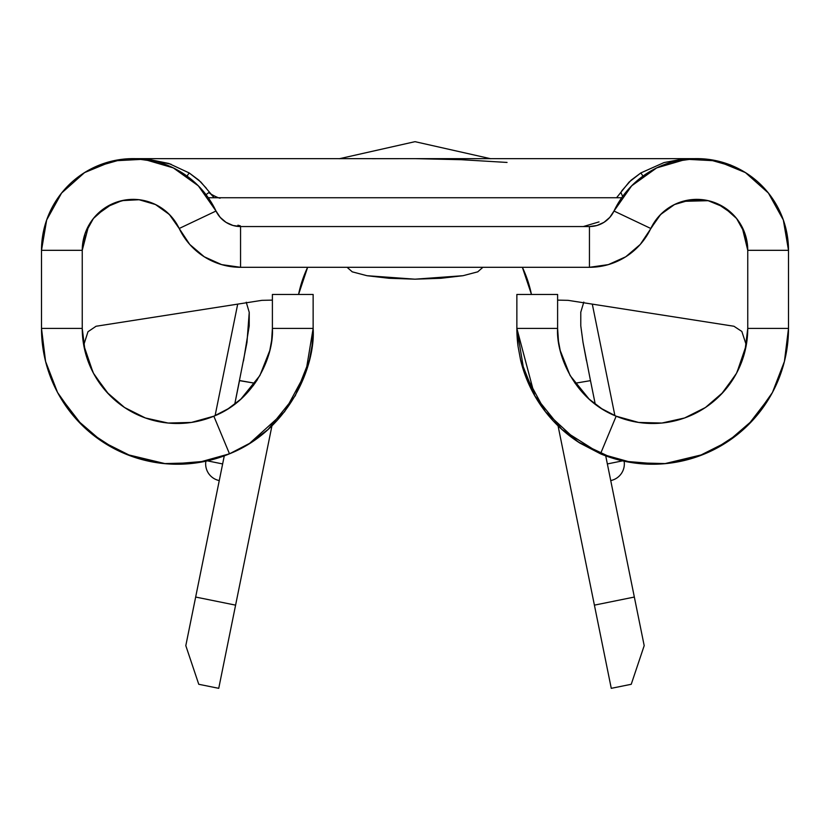 <?xml version="1.0" encoding="UTF-8"?>
<svg xmlns="http://www.w3.org/2000/svg" width="830" height="830" viewBox="0 0 830 830"><rect width="100%" height="100%" fill="white"/><g stroke="black" fill="none" stroke-linecap="round" stroke-linejoin="round"><path stroke-width="1.25" d="M610.278 478.319L607.363 463.939L622.562 460.858L607.363 463.939L610.278 478.319M624.119 461.2A16.974 16.974 0 0 1 610.735 480.57A16.974 16.974 0 0 0 624.119 461.2M219.265 480.57A16.974 16.974 0 0 1 205.882 461.2A16.974 16.974 0 0 0 219.265 480.57M592.298 304.122L614.905 415.664L592.298 304.122M414.896 158.644L414.129 158.644M657.889 167.318L652.515 170.057M634.971 182.652L629.555 188.037M663.627 211.692L658.128 217.211L650.803 228.489L613.992 211.028L609.78 217.398L603.97 222.347L597.009 225.48L589.445 226.549L240.555 226.549L232.991 225.48L226.03 222.347L220.22 217.398L216.007 211.028L179.197 228.489L171.851 217.18L166.28 211.619M200.445 188.037L195.029 182.652M177.485 170.057L172.111 167.318M170.524 215.696L179.197 228.489L169.372 214.493L155.48 204.533L139.066 199.729L121.989 200.632L106.178 207.137L93.406 218.508L85.117 233.458L82.243 250.318A50.931 50.931 0 0 1 179.197 228.489L216.007 211.028L198.339 185.827L173.314 167.899L143.777 159.256L113.036 160.885L84.577 172.588L61.586 193.058L46.667 219.981L41.5 250.318L82.243 250.318L82.243 328.421L41.5 328.421L41.5 250.318L41.5 328.421L82.243 328.421L82.243 250.318L88.675 225.542L82.243 250.318L41.5 250.318A91.674 91.674 0 0 1 216.007 211.028A27.162 27.162 0 0 0 240.555 226.549L232.991 225.48L240.555 226.549L240.555 267.302A67.904 67.904 0 0 1 179.197 228.489L189.717 244.414L204.253 256.781L221.651 264.614L240.555 267.302L589.445 267.302L589.445 226.549L589.445 267.302L240.555 267.302L240.555 226.549L589.445 226.549L597.009 225.48L589.445 226.549A27.162 27.162 0 0 0 613.992 211.028A91.674 91.674 0 0 1 788.5 250.318L788.5 328.421L788.5 250.318L747.757 250.318L742.072 226.922L747.757 250.318L747.757 328.421L788.5 328.421L747.757 328.421L747.757 250.318L788.5 250.318L783.333 219.981L768.414 193.058L745.423 172.588L716.964 160.885L686.223 159.256L656.686 167.899L631.661 185.827L613.992 211.028L650.803 228.489A50.931 50.931 0 0 1 747.757 250.318L744.884 233.458L736.594 218.508L723.822 207.137L708.011 200.632L690.934 199.729L674.52 204.533L660.628 214.493L650.803 228.489A67.904 67.904 0 0 1 589.445 267.302L608.349 264.614L625.747 256.781L640.283 244.414L659.466 215.696M185.806 645.657L224.276 455.867L195.662 597.05L235.596 605.143L223.675 663.969L218.736 688.329L198.764 684.283L185.806 645.657L195.341 674.064L185.806 645.657L195.662 597.05L235.596 605.143L271.929 425.883L234.153 612.25M239.538 380.524L254.986 383.252L239.517 380.648L234.745 404.179L246.967 342.468L249.239 312.36L246.251 302.224M307.629 267.302A118.846 118.846 0 0 0 298.561 294.463A118.846 118.846 0 0 1 307.629 267.302L298.561 294.463A118.846 118.846 0 0 1 307.629 267.302M531.376 294.152L522.371 267.302A118.846 118.846 0 0 1 531.439 294.463M695.706 158.644L679.023 158.644M634.929 158.644L138.693 158.644L146.848 158.987L171.053 164.236M150.977 158.644L138.693 158.644L146.848 158.987L168.843 163.479L189.167 172.931L200.85 182.029L214.171 197.737L621.712 197.737L214.171 197.737L209.181 192.27L206.048 194.687M616.576 197.737L629.13 182.05L640.833 172.931L664.021 162.576L683.152 158.987L691.307 158.644L604.23 158.644M599.021 221.901L583.324 226.549M240.347 225.853L237.919 225.2M745.216 350.239L746.284 345.083L741.844 331.45L733.938 326.252L568.114 300.346L557.594 300.118L568.114 300.346L733.938 326.252L741.844 331.45L746.284 345.083L747.757 328.421L744.904 351.536L736.511 373.272L723.086 392.31L705.438 407.509L684.615 417.967L661.884 423.041L638.602 422.439L616.161 416.193L600.505 453.813L632.564 462.735L665.826 463.596L698.31 456.344L728.045 441.404L753.256 419.69L772.44 392.486L784.423 361.444L788.5 328.421A135.819 135.819 0 0 1 600.505 453.813L616.161 416.193C573.717 399.406 555.976 353.985 557.604 328.421L557.604 294.463L516.862 294.463L516.862 328.421L516.862 294.463L557.604 294.463L557.604 328.421L516.862 328.421L557.604 328.421A95.077 95.077 0 0 0 558.455 341.089L557.604 328.421M732.444 213.912L717.691 203.858M112.268 203.879L96.446 215.032M271.815 338.868A95.077 95.077 0 0 0 272.396 328.421L313.138 328.421L272.396 328.421L272.396 294.463L313.138 294.463L272.396 294.463L272.396 328.421C274.025 353.985 256.304 399.396 213.839 416.193L191.398 422.439L168.117 423.041L145.385 417.967L124.562 407.509L106.914 392.31L93.489 373.272L85.096 351.536L82.243 328.421L83.716 345.083L87.98 331.73L96.062 326.252L261.886 300.346L96.062 326.252L87.98 331.73L83.716 345.083L84.785 350.229M372.151 158.686L415 158.644L461.086 159.692L507.047 162.441M580.813 311.945L580.741 312.609M583.801 302.11L580.782 312.205L580.782 325.848L583.013 342.354L590.483 380.648L575.024 383.252L590.483 380.648L595.255 404.179L590.462 380.524M674.406 204.585L664.125 211.266M689.772 199.885L680.05 202.23L674.707 204.439M708.644 200.777L692.926 199.542M705.168 200.082L708.198 200.673M715.771 203.049L711.735 201.617M708.249 200.684L682.81 201.358L690.736 199.75L698.414 199.418M137.126 199.542L138.62 199.677M139.243 199.75L147.19 201.358L139.264 199.75L131.586 199.418L121.74 200.684L114.229 203.049L121.751 200.684M114.353 202.997L117.269 201.939M117.632 201.815L114.229 203.049M114.125 203.091L124.77 200.092M121.491 200.746L118.223 201.628M129.563 199.522L137.178 199.542M137.002 199.532L133.142 199.387M155.314 204.45L149.836 202.188L140.239 199.885M165.803 211.204L155.75 204.668M313.138 328.421L313.138 294.463L313.138 328.421L312.049 345.591L309.434 359.93L295.273 395.744L268.121 429.421L249.965 443.168L229.495 453.813C289.857 429.815 315.68 365.065 313.138 328.421M603.97 222.347L597.009 225.48M683.059 201.285L696.1 199.397M686.068 200.538L679.469 202.437M681.399 159.951L690.353 158.872M707.824 159.298L735.37 167.131M735.505 167.204L730.058 164.786M694.772 158.665L673.856 161.56M629.348 188.254L633.57 183.959M655.534 168.469L659.425 166.612M667.237 208.849L662.465 212.729M612.416 458.129L578.23 442.006L545.424 411.732L524.197 372.452L516.862 328.421L534.728 395.744L561.879 429.421L600.505 453.813L580.035 443.168L561.879 429.421L534.728 395.744L520.566 359.93L518.076 346.515L516.862 328.421A135.819 135.819 0 0 0 518.076 346.515M616.763 416.442L620.684 417.947M642.005 422.885L650.813 423.476M668.254 422.211L677.674 420.146M693.787 414.149L701.889 409.761M717.618 397.861L721.374 394.146L735.754 374.652M770.541 395.91L747.934 425.24M738.939 433.333L713.634 449.798M703.435 454.394L664.529 463.721M659.155 464.084L624.274 461.231M520.566 359.93A135.819 135.819 0 0 0 580.014 443.158M632.522 462.725A135.819 135.819 0 0 0 771.879 393.524M737.019 372.296L746.284 345.083L747.757 328.421A95.077 95.077 0 0 1 616.161 416.193L601.823 408.744L589.124 399.116L570.117 375.554L560.198 350.468L558.455 341.089M737.289 371.778L744.583 352.781M200.653 188.254L196.43 183.959L200.653 188.254M174.466 168.469L170.575 166.612L174.466 168.469M139.471 199.781L150.531 202.437M162.763 208.849L167.536 212.729M139.295 199.76L133.9 199.397M133.381 199.387L121.107 200.839M148.601 159.951L139.648 158.872M122.176 159.298L94.63 167.131M94.496 167.204L112.33 161.041M135.228 158.665L156.144 161.56M272.396 328.421L271.628 340.435L269.802 350.468L259.883 375.554L240.876 399.116L228.177 408.744L213.839 416.193L229.495 453.813L213.839 416.193A95.077 95.077 0 0 1 82.243 328.421L83.716 345.083L92.981 372.296M41.5 328.421L45.577 361.444L57.561 392.486L76.744 419.69L101.955 441.404L131.69 456.344L164.174 463.596L197.436 462.735L229.495 453.813A135.819 135.819 0 0 1 41.5 328.421M313.138 328.514L305.803 372.452L284.576 411.732L249.467 443.49M232.608 452.485L217.585 458.129M205.726 461.231L170.845 464.084M165.471 463.721L126.565 454.394M116.366 449.798L91.061 433.333M82.066 425.24L59.459 395.91M94.247 374.652L108.626 394.146L112.382 397.861M128.111 409.761L136.213 414.149M152.326 420.146L161.746 422.211M179.187 423.476L187.995 422.885M209.316 417.947L213.237 416.442M216.018 415.259L223.685 411.421M253.046 385.898L257.414 379.632M85.417 352.781L92.836 372.027M558.071 425.883L594.404 605.143L634.338 597.05L605.724 455.867L644.194 645.657L631.236 684.283L611.264 688.329L558.071 425.883M682.862 159.609L683.152 158.987L664.021 162.576L640.833 172.931L643.489 176.832M206.348 188.234L198.816 180.12L189.167 172.931L186.511 176.832M147.138 159.609L146.848 158.987L147.138 159.609M134.294 158.644L138.693 158.644M158.105 205.902L164.579 210.218M147.823 201.545L153.177 203.485M137.842 199.605L138.486 199.667M140.592 199.926L145.987 201.026M111.687 204.149L113.316 203.423M692.241 199.594L700.375 199.511M676.772 203.495L682.146 201.545M684.055 201.016L689.408 199.926M665.401 210.239L671.885 205.913M701.267 199.584L700.25 199.501M712.202 201.763L709.422 200.974M716.778 203.464L715.47 202.925M683.152 158.987L691.307 158.644M189.167 172.931L186.999 176.095M643.001 176.095L640.833 172.931L631.091 180.203L621.774 190.827M208.288 197.737L214.171 197.737L208.288 197.737M622.635 196.44L620.819 192.27L622.635 196.44M207.438 460.858L222.637 463.939L207.438 460.858M219.722 478.319L222.637 463.939M243.481 360.998L249.208 325.972L249.239 312.36M261.886 300.346L272.396 300.118M583.013 342.354L586.488 360.832M198.764 684.283L195.341 674.064L198.764 684.283L218.736 688.329M634.338 597.05L594.404 605.143L611.264 688.329L631.236 684.283L644.194 645.657L634.338 597.05M611.264 688.329L595.847 612.25M644.194 645.657L631.236 684.283M722.318 393.15L721.374 394.146M108.626 394.146L107.682 393.15M482.904 267.302L477.738 271.846L463.016 275.705L440.989 278.278L415 279.181L389.011 278.278L366.985 275.705L352.262 271.846L347.096 267.302M477.841 271.804L463.016 275.705L415 279.181L366.985 275.705L352.159 271.804M411.908 158.644L405.03 158.644M424.275 158.644L411.006 158.644M417.864 158.644L412.707 158.644M220.199 197.737C221.569 200.04 206.639 192.218 209.451 192.57M490.779 158.748L415.01 141.671L339.242 158.748L415.01 141.671L490.779 158.748L415.01 141.671L339.242 158.748M237.702 304.122L215.095 415.664"/></g></svg>
